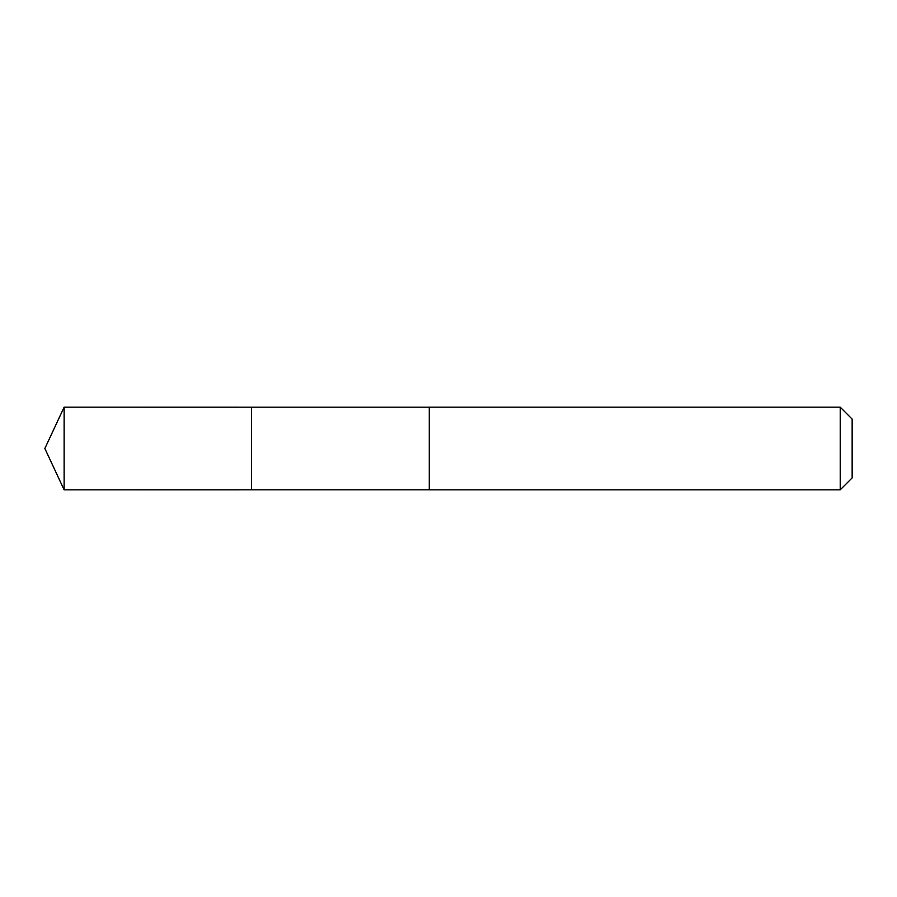 <?xml version="1.0" encoding="UTF-8"?>
<svg xmlns="http://www.w3.org/2000/svg" width="897" height="897" viewBox="0 0 897 897"><rect width="100%" height="100%" fill="white"/><g stroke="black" fill="none" stroke-linecap="round" stroke-linejoin="round"><path stroke-width="1.35" d="M251.485 412.833L251.485 407.182L64.124 407.171L64.124 489.829L251.485 489.818L251.485 407.182L429.282 407.182L429.282 489.818L251.485 489.818L251.485 412.833M429.282 407.171L429.282 489.829L840.22 489.829L840.22 407.171L429.282 407.171M840.22 407.171L852.15 419.101L852.15 477.899L840.22 489.829M251.485 489.818L64.124 489.829L44.85 448.5L64.124 489.829M44.85 448.5L64.124 407.171"/></g></svg>
